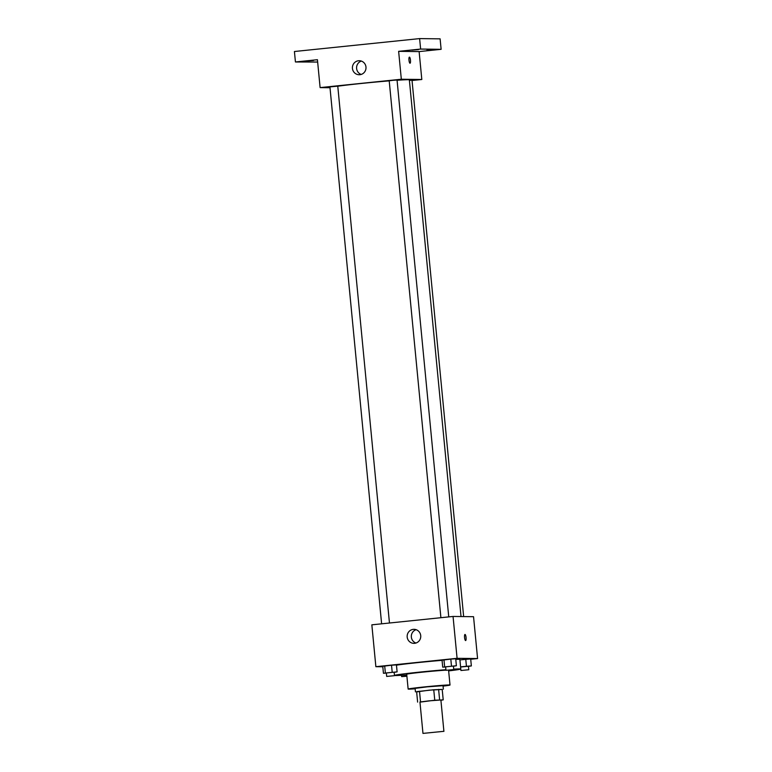 <?xml version="1.0" encoding="UTF-8"?>
<svg xmlns="http://www.w3.org/2000/svg" width="772" height="772" viewBox="0 0 772 772"><rect width="100%" height="100%" fill="white"/><g stroke="black" fill="none" stroke-linecap="round" stroke-linejoin="round"><path stroke-width="1.16" d="M443.591 731.345L422.969 733.4L443.591 731.345M422.969 733.4L419.949 702.009L429.116 700.841L440.889 699.992L443.91 731.383M417.623 702.105L416.619 691.644L433.758 689.763L434.761 700.223L419.958 702.134M433.758 689.763L442.202 689.415L443.215 699.886L440.908 700.223M443.215 699.886L434.761 700.223M438.612 689.377L439.615 699.837M442.211 689.454L429.377 690.149L416.639 691.915M415.452 691.876L415.114 688.383L427.331 686.829L443.031 685.7L443.369 689.184M419.514 691.229L420.518 701.7M443.07 686.125A21.037 0.569 174.5 0 0 450.008 685.025A21.037 0.569 174.5 0 0 429.02 686.472A21.037 0.569 174.5 0 0 408.137 689.058A21.037 0.569 174.5 0 0 415.153 688.807M450.008 685.025L448.58 670.202A21.037 0.569 174.5 0 0 448.542 670.173M445.955 670.173A21.037 0.569 174.5 0 0 422.371 672.171A21.037 0.569 174.5 0 0 406.709 674.236L408.137 689.058M448.648 670.897A33.302 0.907 174.5 0 0 460.797 669.025A33.302 0.907 174.5 0 0 453.772 669.141M445.907 669.7A33.302 0.907 174.5 0 0 412.277 672.894A33.302 0.907 174.5 0 0 394.502 675.384M394.511 675.432A33.302 0.907 174.5 0 0 406.776 674.931M396.47 665.165A33.302 0.907 -5.5 0 1 442.057 660.34M455.779 659.394A33.302 0.907 -5.5 0 1 458.867 659.307A33.302 0.907 -5.5 0 1 459.871 659.433L460.932 670.501L468.778 669.749L460.932 670.501M394.212 672.335L397.107 671.862L396.441 664.885L391.529 665.213L382.767 666.294L383.433 673.271L386.367 673.068M470.708 659.269L477.578 658.564L457.082 658.313L375.868 666.69L382.806 666.767M468.45 666.4L471.354 665.927L470.679 658.95L459.919 659.896L465.767 659.288L466.442 666.265L460.594 666.873M453.492 666.217L456.387 665.744L455.721 658.767L450.809 659.105L442.047 660.176L442.713 667.153L445.647 666.96M375.868 666.69L371.843 624.828L453.048 616.452L473.545 616.703L477.578 658.564M453.048 616.452L457.082 658.313M420.721 635.636A7.016 6.803 90.7 0 1 413.869 643.346A7.016 6.803 90.7 0 1 407.153 636.253A7.016 6.803 90.7 0 1 414.043 629.325A7.016 6.803 90.7 0 1 420.721 635.636M464.995 634.459A3.069 0.743 -95.9 0 1 465.014 634.459A3.069 0.743 -95.9 0 1 466.056 637.469A3.069 0.743 -95.9 0 1 465.622 640.557A3.069 0.743 -95.9 0 1 464.57 637.585A3.069 0.743 -95.9 0 1 464.995 634.459A3.069 0.743 -95.9 0 1 465.014 634.459A3.069 0.743 -95.9 0 1 466.047 637.469A3.069 0.743 -95.9 0 1 465.622 640.557M415.954 643.037A7.016 6.803 90.7 0 1 416.118 629.682M397.069 80.269A38.561 1.052 -5.5 0 1 408.185 79.719A38.561 1.052 -5.5 0 1 409.353 79.854L461.029 616.548M337.769 86.223A38.561 1.052 -5.5 0 1 389.213 80.877M448.744 616.896L397.049 80.027L393.112 80.298L389.204 80.78L440.899 617.706M409.401 80.365L412.007 80.211L463.654 616.577M381.619 623.815L329.924 86.898L337.769 86.146L389.464 623.004M412.036 80.5L421.811 79.497L401.324 79.236L320.11 87.612L330.001 87.738M421.811 79.497L419.128 51.589L441.121 49.321L440.117 38.851L419.621 38.6L294.422 51.512L295.435 61.972L317.649 62.049M419.621 38.6L420.624 49.061L398.632 51.338L401.324 79.236M320.11 87.612L317.427 59.705L295.435 61.972M365.976 67.029A7.016 6.803 90.7 0 1 359.115 74.739A7.016 6.803 90.7 0 1 352.408 67.646A7.016 6.803 90.7 0 1 359.289 60.718A7.016 6.803 90.7 0 1 365.976 67.029M419.128 51.589L398.632 51.338M409.43 57.128A3.069 0.743 -95.9 0 1 410.463 60.148A3.069 0.743 -95.9 0 1 410.038 63.236A3.069 0.743 -95.9 0 1 408.986 60.255A3.069 0.743 -95.9 0 1 409.401 57.128A3.069 0.743 -95.9 0 1 409.43 57.128M409.401 57.128A3.069 0.743 -95.9 0 1 409.421 57.128A3.069 0.743 -95.9 0 1 410.463 60.148A3.069 0.743 -95.9 0 1 410.038 63.236M361.2 74.43A7.016 6.803 90.7 0 1 361.364 61.084M307.073 60.949L313.586 60.457L307.073 60.949M426.926 50.315L433.439 49.823L426.926 50.315M411.958 50.132L418.472 49.64L411.958 50.132M441.121 49.321L420.624 49.061M456.387 665.744L442.713 667.153M445.965 670.318L445.627 666.825L453.357 666.062L453.811 669.565L445.965 670.318L453.811 669.565M455.721 658.767L450.809 659.105L451.475 666.082M450.809 659.105L443.968 659.809L444.643 666.786M443.968 659.809L442.047 660.176M397.107 671.862L383.433 673.271M386.685 676.436L386.347 672.943L394.077 672.171L394.531 675.674L386.685 676.436L394.531 675.674M396.441 664.885L391.529 665.213L392.195 672.19M391.529 665.213L384.688 665.927L385.363 672.904M384.688 665.927L382.767 666.294M471.354 665.927L466.442 666.265M460.604 667.008L468.44 666.255L468.778 669.749M470.679 658.95L465.767 659.288M406.902 676.214L401.652 676.619L406.883 676.011M401.517 675.288L401.652 676.619"/></g></svg>
